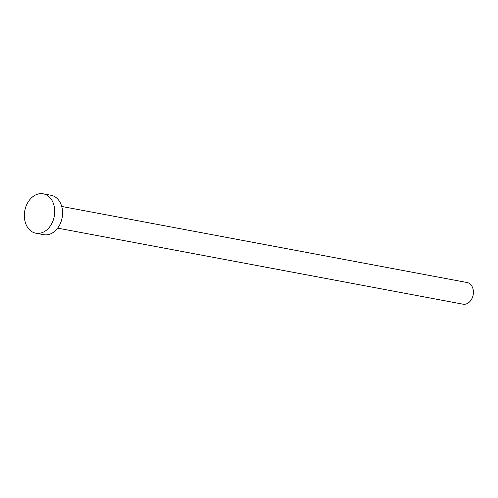 <?xml version="1.0" encoding="UTF-8"?>
<svg xmlns="http://www.w3.org/2000/svg" width="498" height="498" viewBox="0 0 498 498"><rect width="100%" height="100%" fill="white"/><g stroke="black" fill="none" stroke-linecap="round" stroke-linejoin="round"><path stroke-width="0.75" d="M61.721 206.458L467.08 282.515A11.024 8.254 100.6 0 1 473.1 295.196A11.024 8.254 100.6 0 1 463.016 304.185L57.656 228.128M43.233 193.815L51.064 195.284A20.045 15.008 100.6 0 1 62.007 218.336A20.045 15.008 100.6 0 1 43.675 234.683L35.844 233.213A20.045 15.008 100.6 0 1 24.9 210.162A20.045 15.008 100.6 0 1 43.233 193.815A20.045 15.008 100.6 0 1 54.176 216.867A20.045 15.008 100.6 0 1 35.844 233.213"/></g></svg>
